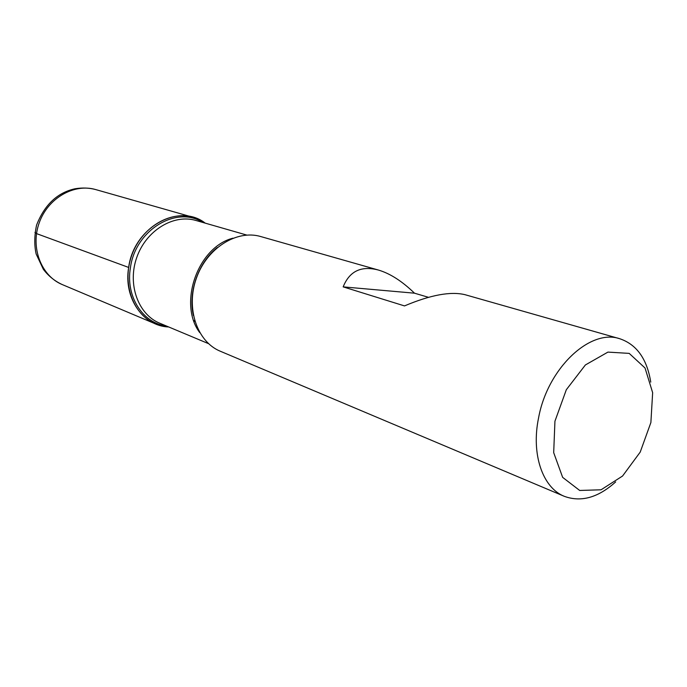 <?xml version="1.0" encoding="UTF-8"?>
<svg xmlns="http://www.w3.org/2000/svg" width="687" height="687" viewBox="0 0 687 687"><rect width="100%" height="100%" fill="white"/><g stroke="black" fill="none" stroke-linecap="round" stroke-linejoin="round"><path stroke-width="1.03" d="M428.456 297.316L414.493 293.186C402.135 281.215 390.122 273.503 378.443 270.051L260.682 236.534C236.689 229.372 206.77 248.23 196.336 278.355C185.619 308.377 197.143 341.808 220.329 351.246L564.31 496.323C542.704 487.847 531.017 454.365 538.556 417.988C547.47 368.49 589.987 328.446 619.734 338.725C636.651 344.436 646.991 358.897 650.761 382.109M615.655 481.913C598.188 497.654 581.073 502.455 564.31 496.323M378.443 270.051C361.276 265.491 349.52 271.099 343.165 286.874L404.497 305.913C430.577 294.903 450.801 291.176 465.168 294.732L619.734 338.725M128.658 267.441C133.733 227.285 178.912 202.364 205.224 223.146L192.97 217.264C169.792 210.368 141.316 227.655 131.646 255.598C121.693 283.448 133.08 314.758 155.468 323.886L168.701 326.969C143.145 326.188 123.342 297.96 128.658 267.441L36.531 233.606L34.951 232.412M554.941 421.208L553.688 452.656L562.653 477.371L579.682 490.458L601.065 489.788L622.568 476.022L640.215 452.098L650.881 422.539L652.65 392.681L645.033 368.009L629.189 353.384L607.926 352.105L585.384 364.96L566.328 389.709L554.941 421.208M343.165 286.874L414.493 293.186M193.863 320.923L194.61 320.494M212.678 251.811C197.504 267.999 190.771 287.157 192.463 309.279M166.469 326.033C142.802 323.276 125.481 296.389 130.41 267.836C135.253 230.016 176.645 205.164 202.897 222.476M246.77 235.074L195.889 220.458C173.571 213.76 146.108 230.454 136.782 257.41C127.181 284.272 138.156 314.474 159.753 323.216L208.573 343.672M194.103 321.61L194.833 321.241M199.754 332.62C177.847 303.731 197.804 246.985 232.97 238.174M192.97 217.264L95.716 189.578C73.947 183.128 47.721 198.242 39.133 223.06C30.288 247.792 41.289 275.994 62.294 284.59L155.468 323.886M193.399 315.531C187.903 292.258 198.457 262.236 217.315 247.526M193.82 320.812L194.584 320.4M95.716 189.578C89.284 187.834 82.397 187.568 75.038 188.762C57.373 192.643 44.552 204.76 36.566 225.138C34.333 235.735 34.204 245.371 36.162 254.035L43.324 269.261C48.434 276.028 54.754 281.138 62.294 284.59"/></g></svg>
